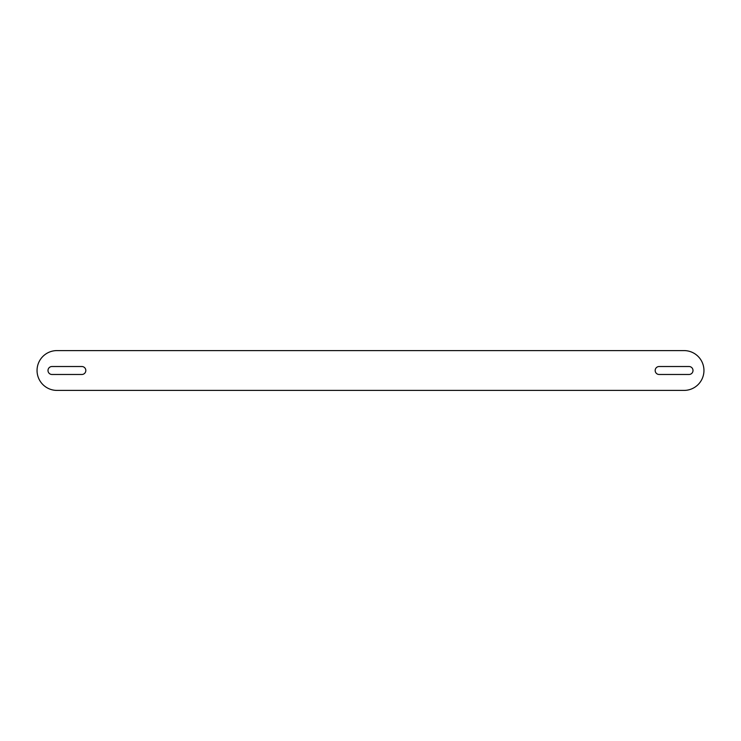 <?xml version="1.0" encoding="UTF-8"?>
<svg xmlns="http://www.w3.org/2000/svg" width="741" height="741" viewBox="0 0 741 741"><rect width="100%" height="100%" fill="white"/><g stroke="black" fill="none" stroke-linecap="round" stroke-linejoin="round"><path stroke-width="1.11" d="M703.95 370.5A19.905 19.905 0 0 0 684.045 350.595L56.955 350.595A19.905 19.905 0 0 0 37.05 370.5A19.905 19.905 0 0 0 56.955 390.405L684.045 390.405A19.905 19.905 0 0 0 703.95 370.5M693.002 370.5A3.983 3.983 0 0 1 689.019 374.483L659.157 374.483A3.983 3.983 0 0 1 655.174 370.5A3.983 3.983 0 0 1 659.157 366.517L689.019 366.517A3.983 3.983 0 0 1 693.002 370.5M81.843 374.483A3.983 3.983 0 0 0 85.826 370.5A3.983 3.983 0 0 0 81.843 366.517L51.981 366.517A3.983 3.983 0 0 0 47.998 370.5A3.983 3.983 0 0 0 51.981 374.483L81.843 374.483"/></g></svg>
